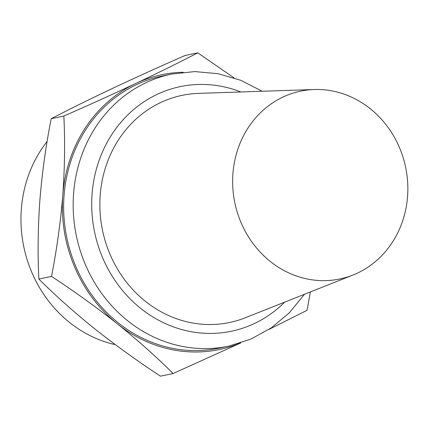 <?xml version="1.0" encoding="UTF-8"?>
<svg xmlns="http://www.w3.org/2000/svg" width="429" height="429" viewBox="0 0 429 429"><rect width="100%" height="100%" fill="white"/><g stroke="black" fill="none" stroke-linecap="round" stroke-linejoin="round"><path stroke-width="0.64" d="M51.512 276.394C56.773 249.662 60.537 222.581 62.795 195.157C64.747 167.787 65.101 141.42 63.851 116.055C88.985 105.051 113.009 94.16 135.929 83.382C158.542 72.667 179.161 62.489 197.785 52.837L185.119 55.48C159.99 66.484 135.961 77.376 113.042 88.154C90.428 98.863 69.809 109.046 51.185 118.694C45.924 145.426 42.165 172.506 39.908 199.93C37.95 227.3 37.596 253.668 38.851 279.032C55.438 295.576 74.002 312.119 94.536 328.662C115.347 345.141 137.318 360.971 160.446 376.163L173.112 373.52C156.521 356.982 137.956 340.438 117.423 323.89C96.611 307.416 74.641 291.581 51.512 276.394L38.851 279.032M47.12 141.479A123.74 112.511 78.2 0 0 28.024 262.403A123.74 112.511 78.2 0 0 115.342 344.664M310.371 291.94L307.046 310.306L268.967 329.429M197.785 52.837L234.03 77.847M63.851 116.055L51.185 118.694M240.798 342.916L173.112 373.52M407.55 196.654A95.94 87.232 78.2 0 0 314.237 89.516A95.94 87.232 78.2 0 0 234.851 202.874A95.94 87.232 78.2 0 0 352.933 275.048A95.94 87.232 78.2 0 0 407.55 196.654M314.237 89.516L198.552 93.377A116.023 105.496 78.2 0 0 102.542 230.47A116.023 105.496 78.2 0 0 245.35 317.75L352.933 275.048M228.475 346.192A138.996 126.378 78.2 0 1 76.378 235.929A138.996 126.378 78.2 0 1 171.713 74.056L162.178 76.046A138.996 126.378 78.2 0 0 66.844 237.918A138.996 126.378 78.2 0 0 218.94 348.182L228.475 346.192L250.692 339.2L271.208 327.933L289.344 312.779L304.504 294.273M183.221 72.249A140.396 127.654 78.2 0 0 135.929 83.382A140.396 127.654 78.2 0 0 62.795 195.157A140.396 127.654 78.2 0 0 117.423 323.89A140.396 127.654 78.2 0 0 239.741 343.248M240.814 91.967A124.957 113.615 78.2 0 0 104.456 147.581A124.957 113.615 78.2 0 0 137.43 305.684A124.957 113.615 78.2 0 0 284.652 302.15M171.713 74.056L194.873 71.584L218.184 73.713L240.867 80.346L262.162 91.254"/></g></svg>
